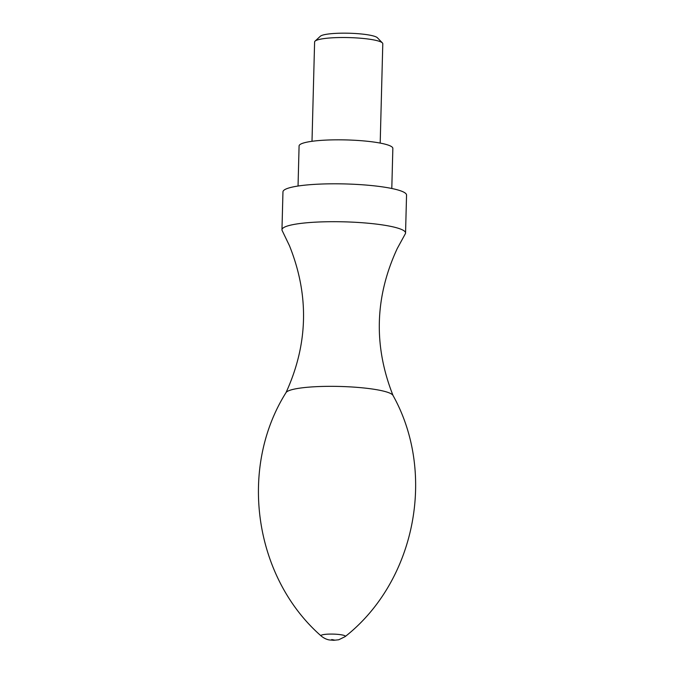 <?xml version="1.0" encoding="UTF-8"?>
<svg xmlns="http://www.w3.org/2000/svg" width="674" height="674" viewBox="0 0 674 674"><rect width="100%" height="100%" fill="white"/><g stroke="black" fill="none" stroke-linecap="round" stroke-linejoin="round"><path stroke-width="1.01" d="M380.195 143.082L382.79 43.743A34.104 5.266 -178.5 0 0 382.394 42.909L377.364 37.736A28.872 4.457 -178.5 0 0 358.13 33.7A28.872 4.457 -178.5 0 0 328.912 33.944A28.872 4.457 -178.5 0 0 320.344 36.244L315.044 41.148A34.104 5.266 -178.5 0 0 314.606 41.956L312.003 141.296M382.394 42.909A34.104 5.266 -178.5 0 0 359.68 38.148A34.104 5.266 -178.5 0 0 325.163 38.435A34.104 5.266 -178.5 0 0 315.044 41.148M391.796 188.493L392.849 148.39A46.894 7.237 -178.5 0 0 364.499 140.984A46.894 7.237 -178.5 0 0 313.604 141.093A46.894 7.237 -178.5 0 0 299.088 145.929L298.043 186.032M393.068 395.571C373.396 345.939 374.795 296.922 397.264 248.495L405.293 233.827A61.814 9.546 -178.5 0 0 405.554 232.993L406.548 195.098A61.814 9.546 -178.5 0 0 369.183 185.333A61.814 9.546 -178.5 0 0 302.095 185.476A61.814 9.546 -178.5 0 0 282.962 191.854L281.968 229.75A61.814 9.546 -178.5 0 0 282.187 230.601L289.441 245.673C309.349 295.204 308.178 344.237 285.936 392.765M405.554 232.993A61.814 9.546 -178.5 0 0 368.189 223.229A61.814 9.546 -178.5 0 0 301.101 223.372A61.814 9.546 -178.5 0 0 281.968 229.75M345.13 636.627C415.058 581.67 436.786 473.822 393.001 395.427A53.718 8.29 -178.5 0 0 358.551 387.474A53.718 8.29 -178.5 0 0 302.415 387.794A53.718 8.29 -178.5 0 0 286.012 392.622C238.183 468.624 254.233 577.458 321.186 635.995C325.525 639.584 329.308 639.938 329.569 639.963L333.731 640.3L338.736 639.769L345.13 636.627A12.166 1.879 -178.5 0 0 338.946 634.478A12.166 1.879 -178.5 0 0 324.775 634.403A12.166 1.879 -178.5 0 0 321.186 635.995M331.701 639.542L334.43 640.056L331.701 639.542"/></g></svg>
